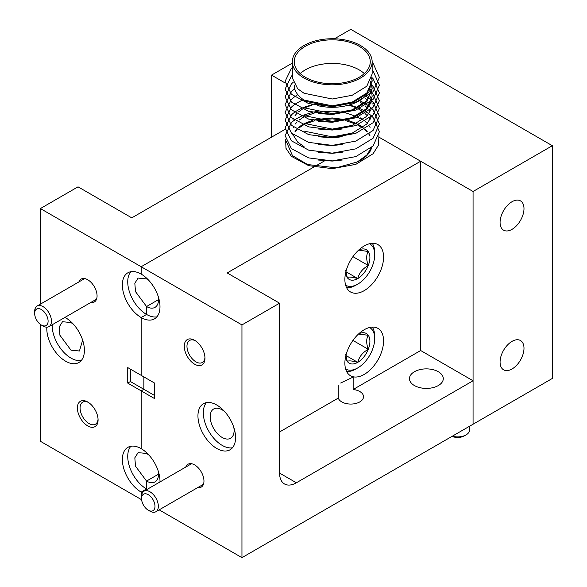 <?xml version="1.0" encoding="UTF-8"?>
<svg xmlns="http://www.w3.org/2000/svg" width="587" height="587" viewBox="0 0 587 587"><rect width="100%" height="100%" fill="white"/><g stroke="black" fill="none" stroke-linecap="round" stroke-linejoin="round"><path stroke-width="0.88" d="M141.548 498.554L141.548 496.617A11.879 6.861 60 0 1 144.006 491.18A11.879 6.861 60 0 1 149.942 491.767A11.879 6.861 60 0 1 157.705 502.23A11.879 6.861 60 0 1 155.885 511.747A11.879 6.861 60 0 1 149.942 511.16L148.262 510.191A9.502 5.488 60 0 1 141.548 498.554A9.502 5.488 60 0 1 148.262 494.672A9.502 5.488 60 0 1 154.983 506.31A9.502 5.488 60 0 1 148.262 510.191L149.942 511.16M34.655 313.414L34.655 311.477A11.879 6.861 60 0 1 37.12 306.04A11.879 6.861 60 0 1 43.056 306.627A11.879 6.861 60 0 1 50.812 317.097A11.879 6.861 60 0 1 48.992 326.614A11.879 6.861 60 0 1 43.056 326.027L41.376 325.051A9.502 5.488 60 0 1 34.655 313.414A9.502 5.488 60 0 1 41.376 309.54A9.502 5.488 60 0 1 48.097 321.177A9.502 5.488 60 0 1 41.376 325.051L43.056 326.027M82.65 340.144L79.428 351.004L70.968 350.168L59.918 335.265L59.243 326.893L62.516 321.713L70.968 322.549L73.536 324.354M88.424 402.44A12.731 7.352 -120 0 0 82.708 402.154A12.731 7.352 -120 0 0 80.757 412.36A12.731 7.352 -120 0 0 89.077 423.579A12.731 7.352 -120 0 0 95.439 424.21A12.731 7.352 -120 0 0 98.058 419.118M512.033 368.981A16.913 9.766 -60 0 1 503.58 369.817A16.913 9.766 -60 0 1 500.982 356.272A16.913 9.766 -60 0 1 512.033 341.363A16.913 9.766 -60 0 1 520.486 340.526A16.913 9.766 -60 0 1 523.083 354.078A16.913 9.766 -60 0 1 512.033 368.981M512.033 229.341A16.913 9.766 -60 0 1 503.58 230.177A16.913 9.766 -60 0 1 500.982 216.632A16.913 9.766 -60 0 1 512.033 201.723A16.913 9.766 -60 0 1 520.486 200.886A16.913 9.766 -60 0 1 523.083 214.438A16.913 9.766 -60 0 1 512.033 229.341M52.17 324.78A26.606 15.357 -120 0 0 70.968 358.085A26.606 15.357 -120 0 0 81.307 360.477M46.828 327.172A26.606 15.357 -120 0 0 65.597 361.188A26.606 15.357 -120 0 0 78.9 362.502A26.606 15.357 -120 0 0 82.972 341.186A26.606 15.357 -120 0 0 65.597 317.743A26.606 15.357 -120 0 0 64.966 317.391M90.78 302.488A13.207 7.624 -120 0 0 97.068 295.921A13.207 7.624 -120 0 0 87.734 279.75L87.734 279.75A13.207 7.624 -120 0 0 78.907 281.914M87.734 402.014L87.734 402.014A14.631 8.445 -120 0 0 77.389 407.987A14.631 8.445 -120 0 0 87.734 425.905A14.631 8.445 -120 0 0 98.08 419.932A14.631 8.445 -120 0 0 87.734 402.014M552.345 145.715L473.063 191.487L473.063 424.218L552.345 378.446L552.345 145.715L350.791 29.35L334.473 38.771M40.4 324.413L40.4 441.285L141.174 499.471L141.174 492.097L141.174 499.471L141.614 499.72M40.4 304.147L40.4 208.554L141.174 266.733L141.174 274.107A26.606 15.357 -120 0 0 127.878 272.786A26.606 15.357 -120 0 0 123.798 294.102A26.606 15.357 -120 0 0 141.174 317.545L141.174 375.342L127.739 367.587L127.739 383.098L141.174 390.861L141.174 448.651A26.606 15.357 -120 0 0 127.878 447.338A26.606 15.357 -120 0 0 123.798 468.653A26.606 15.357 -120 0 0 141.174 492.097A26.606 15.357 -120 0 0 142.443 492.779M285.172 129.294L131.774 217.858L78.027 186.827L40.4 208.554M292.341 63.095L271.517 75.121L271.517 137.182M420.659 161.227L420.659 350.52L473.063 380.772L296.369 482.785A23.751 13.714 -60 0 1 284.497 483.967A23.751 13.714 -60 0 1 279.573 473.093L279.573 303.193L227.169 272.94L420.659 161.227L379.253 137.321L473.063 191.487M130.835 271.708A26.606 15.357 -120 0 0 129.991 293.471A26.606 15.357 -120 0 0 146.552 314.441L141.174 317.545A26.606 15.357 -120 0 0 154.476 318.866A26.606 15.357 -120 0 0 158.556 297.55A26.606 15.357 -120 0 0 141.174 274.107L141.174 266.733L313.92 167.001L141.174 266.733L241.954 324.919L241.954 557.65L473.063 424.218L473.063 380.772M285.209 83.024L271.517 75.121M324.552 160.86L314.713 166.547L324.552 160.86M130.835 446.259A26.606 15.357 -120 0 0 129.991 468.022A26.606 15.357 -120 0 0 146.552 488.993L141.174 492.097L146.552 488.993L146.552 481.083L135.502 466.181L134.827 457.809L138.099 452.628L146.552 453.465L146.552 452.665L146.552 453.465A16.913 9.766 60 0 1 149.113 455.263M127.739 383.098L130.424 381.55L143.866 389.306L141.174 390.861L154.616 398.617L154.616 383.098L141.174 375.342L141.174 317.545L146.552 314.441L146.552 306.531L135.502 291.629L134.827 283.257L138.099 278.077L146.552 278.913L146.552 278.113L146.552 278.913A16.913 9.766 60 0 1 149.113 280.711M130.424 381.55L130.424 369.135M159.98 481.956A26.606 15.357 -120 0 0 141.174 448.651L141.174 390.861L143.866 389.306L143.866 376.898L143.866 389.306L154.616 395.513M158.233 296.508A16.913 9.766 60 0 1 155.005 307.368A16.913 9.766 60 0 1 146.552 306.531L158.512 299.627L146.552 306.531L146.552 314.441A26.606 15.357 -120 0 0 156.89 316.841M158.233 471.06A16.913 9.766 60 0 1 155.005 481.92A16.913 9.766 60 0 1 146.552 481.083L158.512 474.179L146.552 481.083L146.552 488.993A26.606 15.357 -120 0 0 147.183 489.345M206.419 402.623A26.606 15.357 -120 0 0 205.575 424.379A26.606 15.357 -120 0 0 222.135 445.357A26.606 15.357 -120 0 0 232.474 447.749M216.757 448.461A26.606 15.357 -120 0 0 230.06 449.774A26.606 15.357 -120 0 0 234.14 428.459A26.606 15.357 -120 0 0 216.757 405.015A26.606 15.357 -120 0 0 203.454 403.702A26.606 15.357 -120 0 0 199.382 425.017A26.606 15.357 -120 0 0 216.757 448.461M197.672 487.621A13.207 7.624 -120 0 0 203.96 481.061A13.207 7.624 -120 0 0 194.62 464.889L194.62 464.889A13.207 7.624 -120 0 0 185.793 467.054M204.944 357.402A12.731 7.352 60 0 1 202.332 362.495A12.731 7.352 60 0 1 195.963 361.863A12.731 7.352 60 0 1 187.649 350.644A12.731 7.352 60 0 1 189.601 340.445A12.731 7.352 60 0 1 195.317 340.724M194.62 340.299L194.62 340.299A14.631 8.445 -120 0 0 184.274 346.271A14.631 8.445 -120 0 0 194.62 364.189A14.631 8.445 -120 0 0 204.966 358.217A14.631 8.445 -120 0 0 194.62 340.299M233.817 427.424A16.913 9.766 60 0 1 230.588 438.284A16.913 9.766 60 0 1 222.135 437.447A16.913 9.766 60 0 1 211.085 422.537A16.913 9.766 60 0 1 213.675 408.985A16.913 9.766 60 0 1 222.135 409.829A16.913 9.766 60 0 1 224.696 411.626M414.415 385.549A16.913 9.766 0 0 0 432.846 387.662A16.913 9.766 0 0 0 443.288 378.644A16.913 9.766 0 0 0 438.335 371.74A16.913 9.766 0 0 0 419.903 369.619A16.913 9.766 0 0 0 409.462 378.644A16.913 9.766 0 0 0 414.415 385.549M338.281 385.666L338.281 398.081A12.731 7.352 0 0 0 341.788 401.912A12.731 7.352 0 0 0 355.663 403.504A12.731 7.352 0 0 0 363.522 396.717A12.731 7.352 0 0 0 359.794 391.522A12.731 7.352 0 0 0 353.154 389.497L420.659 350.52M364.226 329.725A27.362 15.798 120 0 0 346.352 353.844A27.362 15.798 120 0 0 350.549 375.768A27.362 15.798 120 0 0 364.226 374.411A27.362 15.798 120 0 0 382.1 350.3A27.362 15.798 120 0 0 377.911 328.375A27.362 15.798 120 0 0 364.226 329.725M364.226 245.946A27.362 15.798 120 0 0 346.352 270.057A27.362 15.798 120 0 0 350.549 291.981A27.362 15.798 120 0 0 364.226 290.631A27.362 15.798 120 0 0 382.1 266.513A27.362 15.798 120 0 0 377.911 244.588A27.362 15.798 120 0 0 364.226 245.946M340.643 383.032L353.154 377.081L353.154 389.497M338.281 398.081L279.573 431.973M279.573 303.193L241.954 324.919M241.954 557.65L159.165 509.854M364.3 73.566A38.008 21.939 0 0 0 305.372 69.846A38.008 21.939 0 0 0 300.199 73.566M294.241 85.357A38.008 21.939 0 0 0 304.073 100.084M317.67 105.623A38.008 21.939 0 0 0 359.119 100.876A38.008 21.939 0 0 0 368.489 91.968M305.372 46.263A38.008 21.939 0 0 0 294.241 61.774A38.008 21.939 0 0 0 317.706 82.048A38.008 21.939 0 0 0 359.119 77.293A38.008 21.939 0 0 0 370.25 61.774A38.008 21.939 0 0 0 346.792 41.501A38.008 21.939 0 0 0 305.372 46.263M292.986 135.157L293.177 134.614M294.968 131.275L296.582 129.279M298.541 127.401L302.452 124.598M304.382 123.519L312.842 120.218M315.043 119.638L332.249 117.936L345.457 119.638M347.68 120.21L356.558 123.519M358.51 124.525L363.015 127.401M362.37 127.863L357.52 124.928M355.568 123.982L345.706 120.636M343.314 120.108L332.249 118.868L317.156 120.108M314.779 120.636L305.306 123.982M303.376 124.987L299.099 127.863M297.147 129.624L295.305 131.745M293.463 134.841L293.148 135.619M304.029 146.611L297.69 142.149L292.715 134.225M360.462 118.838L357.52 117.173M355.568 116.226L345.706 112.873M343.314 112.344L332.249 111.112L317.156 112.344M314.779 112.88L305.306 116.226M303.376 117.231L299.099 120.108M297.147 121.869L295.305 123.982M293.463 127.085L293.148 127.863M292.986 119.638L293.177 119.095M294.968 115.764L296.582 113.768M298.541 111.882L302.452 109.079M304.382 108.001L312.842 104.699M348.964 105.066L356.558 108.001M358.51 109.006L363.015 111.882M304.029 78.064A39.909 23.04 180 0 1 292.341 61.774A39.909 23.04 180 0 1 316.98 40.488A39.909 23.04 180 0 1 360.462 45.485A39.909 23.04 180 0 1 372.151 61.774A39.909 23.04 180 0 1 347.519 83.061A39.909 23.04 180 0 1 304.029 78.064M292.341 61.774L292.341 77.902L297.69 88.776L304.029 93.238L332.249 99.005L352.2 95.27L366.809 86.194L372.151 74.028L372.151 61.774M371.762 77.44L372.151 80.852L366.809 93.017L352.2 102.094L332.249 105.829L304.029 100.061M304.029 100.993L332.249 106.761L352.2 103.026L366.809 93.949L372.151 80.852M372.143 81.314L371.644 77.902M360.462 117.906L363.015 119.638M365.011 121.26L367.293 123.519M369.296 126.117L370.074 127.401M318.22 160.031L332.249 161.065L342.258 160.024M365.011 113.504L367.293 115.764M369.296 118.354L370.074 119.638M318.22 152.275L332.249 153.31L342.258 152.268M360.462 102.387L363.015 104.126M365.011 105.748L367.293 108.001M369.296 110.598L370.074 111.882M318.22 144.512L332.249 145.547L342.258 144.512M365.011 97.985L367.293 100.245M369.296 102.842L370.074 104.126M371.395 116.6L366.809 124.048L352.2 133.124L332.249 136.859L304.029 131.092M318.22 136.756L332.249 137.791L342.258 136.756M369.296 95.087L370.074 96.363M370.316 96.833L371.644 100.245M371.762 100.715L372.151 104.126M371.395 108.844L366.809 116.292L352.2 125.369L332.249 129.103L304.029 123.336M318.22 129.001L332.249 130.035L342.258 128.993M370.316 89.077L371.644 92.489M371.762 92.951L372.151 96.363L366.809 108.529L352.2 117.613L332.249 121.348L304.029 115.58M318.22 121.245L332.249 122.279L352.2 118.545L366.809 109.461L371.747 100.766M370.316 81.314L371.644 84.726M371.762 85.196L372.151 88.608L366.809 100.773L352.2 109.857L332.249 113.585L304.029 107.817M318.22 113.482L332.249 114.516L352.2 110.789L366.809 101.705L372.151 88.608M372.143 89.077L371.644 85.665M371.512 85.196L370.25 82.121M372.151 62.251L373.075 63.183L379.393 77.44L373.075 91.697L355.817 102.307L332.249 106.599L308.674 103.598L291.416 94.28L285.106 81.314L291.416 68.356L292.341 67.512M372.151 70.014L373.075 70.939L379.393 85.196L373.075 99.452L355.817 110.062L332.249 114.355L308.674 111.354L291.416 102.035L285.106 89.077L291.416 76.112L292.341 75.268M371.769 77.403L373.075 78.695L379.393 92.951L373.075 107.208L355.817 117.818L332.249 122.111L308.674 119.11L291.416 109.798L285.106 96.833L291.416 83.868L292.48 82.906M292.715 82.708L293.177 82.327M370.25 83.831L371.395 84.822M371.769 85.159L373.075 86.458L379.393 100.715L373.075 114.964L355.817 125.574L332.249 129.866L308.674 126.873L291.416 117.554L285.106 104.589L291.416 91.631L292.48 90.662M292.715 90.471L293.177 90.082M293.463 89.855L294.74 88.894M369.296 90.824L371.395 92.577M371.769 92.922L373.075 94.214L379.393 108.47L373.075 122.727L355.817 133.337L332.249 137.629L308.674 134.628L291.416 125.31L285.106 112.344L291.416 99.386L292.48 98.425M292.715 98.227L293.177 97.846M293.463 97.611L296.582 95.417M297.147 95.072L297.829 94.661M365.51 95.975L368.878 98.264M369.296 98.579L371.395 100.333M371.769 100.678L373.075 101.969L379.393 116.226L373.075 130.483L355.817 141.093L332.249 145.385L308.674 142.384L291.416 133.066L285.106 120.108L291.416 107.142L292.48 106.181M292.715 105.983L293.177 105.601M293.463 105.367L296.582 103.173M297.147 102.828L302.452 100.098M359.552 100.626L364.366 103.055M365.011 103.437L368.878 106.02M369.296 106.342L371.395 108.096M371.769 108.434L373.075 109.725L379.393 123.982L373.075 138.239L355.817 148.849L332.249 153.141L308.674 150.14L291.416 140.829L285.106 127.863L291.416 114.898L292.48 113.937M292.715 113.746L293.177 113.357M293.463 113.13L296.582 110.928M297.147 110.583L302.452 107.854M303.376 107.465L312.842 104.479M349.47 104.919L357.52 107.524M358.51 107.927L364.366 110.811M365.011 111.192L368.878 113.775M369.296 114.098L371.395 115.852M371.769 116.189L373.075 117.488L379.393 131.745L373.075 146.002L355.817 156.604L332.249 160.904L308.674 157.903L291.416 148.584L285.106 135.619L291.416 122.661L292.48 121.692M292.715 121.502L293.177 121.113M293.463 120.885L296.582 118.691M297.147 118.347L302.452 115.617M303.376 115.221L312.842 112.234M314.779 111.816L318.22 111.214M378.953 135.619L378.461 145.136L373.075 153.757L355.817 164.367L332.249 168.66L308.674 165.659L291.416 156.34L285.972 148.328L285.634 139.501M369.803 135.619L368.878 134.196M366.868 131.745L364.366 129.397M365.011 129.023L367.293 131.275M369.296 133.873L370.074 135.157M371.395 147.63L366.809 155.078L357.256 161.961L336.278 167.831L307.515 164.529L292.429 155.577L286.383 141.614M357.256 161.961A39.909 23.04 0 0 0 371.74 147.315M369.597 89.422A38.008 21.939 0 0 0 370.25 85.357L370.25 81.446M345.633 285.194A23.942 13.824 120 0 0 357.776 284.115L355.898 285.201A26.606 15.357 120 0 1 346.631 287.733M358.679 250.084A17.14 9.898 -60 0 1 368.276 251.507A17.14 9.898 -60 0 1 368.276 265.5A17.14 9.898 -60 0 1 357.776 278.561A17.14 9.898 -60 0 1 347.284 277.622A17.14 9.898 -60 0 1 345.692 272.588M355.898 285.201L357.776 284.115A23.942 13.824 120 0 0 374.711 254.787A23.942 13.824 120 0 0 369.575 243.73M345.684 270.578L347.284 277.622C348.634 276.712 352.134 277.027 357.776 278.561C359.134 273.021 362.634 268.67 368.276 265.5C366.163 259.579 366.163 254.912 368.276 251.507L359.002 250.15M374.711 254.787L374.711 252.615A26.606 15.357 120 0 0 372.268 243.326M345.904 271.7L357.776 278.561M352.948 256.651L368.276 265.5M345.633 368.981A23.942 13.824 120 0 0 357.776 367.895L355.898 368.981A26.606 15.357 120 0 1 346.631 371.512M358.679 333.871A17.14 9.898 -60 0 1 368.276 335.287A17.14 9.898 -60 0 1 368.276 349.287A17.14 9.898 -60 0 1 357.776 362.34A17.14 9.898 -60 0 1 347.284 361.409A17.14 9.898 -60 0 1 345.692 356.368M355.898 368.981L357.776 367.895A23.942 13.824 120 0 0 374.711 338.574A23.942 13.824 120 0 0 369.575 327.509M345.684 354.365L347.284 361.409C348.634 360.499 352.134 360.807 357.776 362.34C359.134 356.808 362.634 352.457 368.276 349.287C366.163 343.358 366.163 338.692 368.276 335.287L358.488 334.047M374.711 338.574L374.711 336.402A26.606 15.357 120 0 0 372.268 327.106M345.904 355.487L357.776 362.34M352.948 340.431L368.276 349.287M452.005 436.376A9.502 5.488 0 0 0 464.398 435.855L466.078 434.886A11.879 6.853 0 0 0 469.556 430.036L469.556 426.243M452.364 436.17A11.879 6.853 0 0 0 466.078 434.886M296.369 482.785L279.573 473.093M203.447 484.29L155.885 511.747M191.575 463.715L144.006 491.18M96.561 299.15L48.992 326.614M84.682 278.583L37.12 306.04"/></g></svg>
